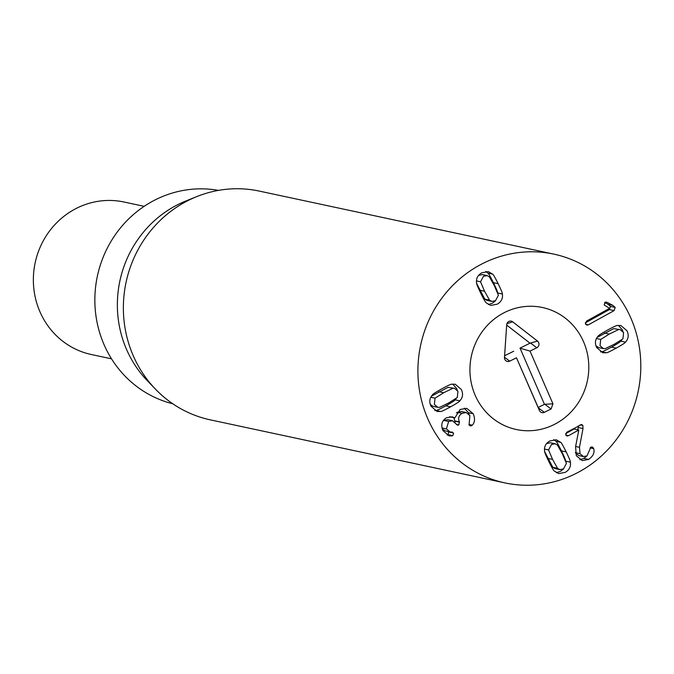 <?xml version="1.0" encoding="UTF-8"?>
<svg xmlns="http://www.w3.org/2000/svg" width="674" height="674" viewBox="0 0 674 674"><rect width="100%" height="100%" fill="white"/><g stroke="black" fill="none" stroke-linecap="round" stroke-linejoin="round"><path stroke-width="1.01" d="M618.429 329.637L609.33 334.034L600.702 339.443L600.02 345.661L603.415 348.61L605.21 348.643L614.326 344.229L622.928 338.837L623.61 332.611L620.223 329.662L613.685 328.626L597.097 337.438M600.702 339.443L596.439 338.533M595.942 345.745L598.672 347.599L603.415 348.61M620.223 329.662L613.685 328.626M606.288 352.763L602.733 352.755L596.667 347.523C594.645 343.218 595.134 339.426 598.141 336.141C598.251 335.551 601.351 333.554 607.426 330.142C613.509 326.823 616.82 325.281 617.342 325.517L620.897 325.525L626.963 330.757C628.985 335.062 628.497 338.853 625.489 342.139C625.362 342.729 622.279 344.726 616.238 348.121C610.122 351.457 606.802 352.999 606.288 352.763L601.545 351.752C602.067 351.988 605.378 350.438 611.495 347.11C617.544 343.715 620.628 341.718 620.754 341.128L621.799 339.831M600.483 351.887L601.545 351.752M625.489 342.139L620.754 341.128M622.944 331.515L622.228 329.746L618.412 325.373M588.343 324.851L586.801 325.129L585.504 324.068L586.515 321.11L609.582 308.338L604.174 304.968L605.025 302.281L607.097 302.373L612.944 305.389L615.21 307.437L614.124 310.588L588.343 324.851L585.613 324.261M585.259 322.922L609.38 309.577L610.476 306.426L608.209 304.378L604.645 302.542M614.124 310.588L609.38 309.577M606.356 302.104L605.69 302.078M452.776 388.35L443.661 392.757L435.059 398.157L434.376 404.375L437.763 407.323L439.566 407.349L448.657 402.959L457.284 397.542L457.966 391.324L454.579 388.376L448.041 387.331L431.453 396.144M454.579 388.376L448.041 387.331M435.059 398.157L430.796 397.239M430.298 404.459L433.028 406.312L437.763 407.323M459.845 400.845C459.735 401.434 456.635 403.44 450.561 406.843C444.478 410.163 441.175 411.704 440.644 411.477L437.089 411.46L431.023 406.228C429.001 401.931 429.49 398.132 432.497 394.846C432.624 394.256 435.707 392.26 441.756 388.864C447.865 385.528 451.184 383.986 451.698 384.222L455.253 384.239L461.319 389.471C463.341 393.768 462.853 397.559 459.845 400.845L455.11 399.834L456.155 398.536M457.301 390.229L456.584 388.451L452.768 384.087M440.644 411.477L435.901 410.458C436.432 410.693 439.743 409.152 445.826 405.832C451.9 402.42 454.992 400.423 455.11 399.834M434.84 410.601L435.901 410.458M473.215 413.752C475.195 418.503 474.9 422.312 472.339 425.176L470.393 425.968L469.087 424.881L469.879 415.639L466.248 412.539L462.086 413.322C458.733 415.386 457.84 418.242 459.407 421.882L458.783 424.965L457.478 425.168L452.473 420.728L448.673 421.452L446.39 428.9L449.979 431.899L453.594 433.045L452.852 435.665L449.179 435.943L442.978 430.635C440.594 424.923 441.807 420.618 446.626 417.712L452.203 416.844L454.832 417.931L460.165 409.472L466.728 408.326L473.215 413.752L468.481 412.741L464.31 408.174M454.832 417.931L449.743 416.701M451.858 435.985L447.115 434.974L448.117 434.646L448.572 431.596M451.496 431.992L452.305 432.042M446.39 428.9L442.018 427.956M449.979 431.899L445.236 430.888L442.304 428.95M448.673 421.452L443.939 420.441L447.738 419.708L452.473 420.728M443.037 421.039L443.939 420.441M458.783 424.965L456.45 424.46M455.093 422.303L453.897 417.728M459.407 421.882L454.672 420.871M462.086 413.322L457.351 412.303L461.513 411.528L466.248 412.539M456.408 412.918L457.351 412.303M471.615 425.766L469.348 425.277M472.339 425.176L468.936 424.452M469.197 414.527L468.481 412.741M580.028 453.669L583.44 456.559L586.978 455.894L590.795 447.224L592.261 446.946L593.71 448.682C594.847 452.684 593.128 456.273 588.562 459.441L582.184 460.603L576.312 455.691L575.579 446.727L578.806 429.995L568.393 435.758L567.045 436.027L565.781 434.991L566.691 432.278L581.713 424.485L582.858 425.429L583.01 428.529L579.48 447.309L580.028 453.669L575.326 452.667M565.604 433.668L574.071 428.984L578.806 429.995M588.562 459.441L583.827 458.421L587.003 455.885M579.884 459.702L583.827 458.421M593.71 448.682L590.095 447.915M583.44 456.559L578.705 455.54L575.343 452.76M577.845 429.785L578.435 425.783M583.01 428.529L578.267 427.518M555.174 443.77L551.509 444.461L548.56 449.954L552.579 459.415L557.55 468.32L559.808 469.593L563.481 468.893L566.43 463.409L562.419 453.973L557.432 445.042L555.174 443.77L550.439 442.759L546.589 443.551M548.56 449.954L544.482 449.078M544.702 451.706L552.815 467.301L555.073 468.573L559.808 469.593M557.55 468.32L552.815 467.301M560.642 442.296C561.198 442.397 563.043 445.598 566.177 451.892C569.218 458.202 570.625 461.631 570.389 462.187C570.996 466.635 569.26 470.031 565.183 472.373L558.721 473.595L554.34 471.067C553.775 470.949 551.939 467.756 548.821 461.496C545.763 455.161 544.356 451.715 544.6 451.167C543.985 446.727 545.721 443.332 549.807 440.981L556.269 439.768L560.642 442.296L555.907 441.276L553.817 439.633M556.429 472.71L560.439 471.362L563.658 468.801M570.389 462.187L565.781 461.201M565.646 461.176C565.882 460.62 564.483 457.183 561.442 450.881C558.308 444.587 556.463 441.386 555.907 441.276M480.545 281.783L484.547 291.219L489.543 300.149L484.8 299.13L487.058 300.402L491.801 301.421L495.466 300.73L498.415 295.237L494.396 285.776L489.417 276.871L487.159 275.599L483.494 276.289L480.545 281.783L476.467 280.915M489.543 300.149L491.801 301.421M487.159 275.599L482.424 274.588L478.582 275.38M476.686 283.535L484.8 299.13M502.374 294.016C502.989 298.464 501.254 301.859 497.168 304.21L490.706 305.423L486.333 302.896C485.769 302.794 483.924 299.593 480.798 293.3C477.756 286.989 476.349 283.56 476.585 283.004C475.97 278.556 477.706 275.161 481.792 272.818L488.254 271.597L492.627 274.124C493.191 274.242 495.036 277.435 498.145 283.695C501.203 290.031 502.619 293.476 502.374 294.016L497.766 293.03M488.414 304.538L492.433 303.19L495.643 300.629M497.639 293.005C497.875 292.457 496.468 289.02 493.41 282.684C490.293 276.416 488.456 273.223 487.892 273.113L485.802 271.47M492.627 274.124L487.892 273.113M628.741 313.52A116.973 111.185 -77.9 0 1 617.317 438.26A116.973 111.185 -77.9 0 1 504.885 482.896A116.973 111.185 -77.9 0 1 420.635 345.24A116.973 111.185 -77.9 0 1 553.843 254.123A116.973 111.185 -77.9 0 1 628.741 313.52M476.358 397.829A62.387 59.304 -77.9 0 1 482.458 331.305A62.387 59.304 -77.9 0 1 542.418 307.504A62.387 59.304 -77.9 0 1 587.349 380.92A62.387 59.304 -77.9 0 1 516.309 429.515A62.387 59.304 -77.9 0 1 476.358 397.829M172.814 403.793A109.18 103.779 -77.9 0 1 106.113 349.098A109.18 103.779 -77.9 0 1 115.776 234.072A109.18 103.779 -77.9 0 1 218.477 190.388M155.542 389.235L147.395 380.776A109.18 103.779 -77.9 0 1 128.624 353.917A109.18 103.779 -77.9 0 1 185.872 200.987L196.766 196.606A116.973 111.185 102.1 0 0 135.432 360.455A116.973 111.185 102.1 0 0 155.542 389.235A116.973 111.185 102.1 0 0 210.33 419.86L504.885 482.896M553.843 254.123L259.288 191.087A116.973 111.185 102.1 0 0 196.766 196.606M552.95 403.793L551.088 408.983L544.314 412.328A3.901 3.707 -77.9 0 1 539.402 410.491L516.478 357.801L509.704 361.154A3.901 3.707 -77.9 0 1 504.472 357.439L506.705 324.758A3.901 3.707 -77.9 0 1 512.67 321.81L537.515 341.103A3.901 3.707 -77.9 0 1 536.799 347.759L530.025 351.112L552.95 403.793L544.466 404.324L520.016 348.121L530.008 343.184L506.688 325.079M551.088 408.983L545.14 404.526M530.025 351.112L520.016 348.121M537.515 341.103L530.008 343.184M509.704 361.154L504.489 357.237M516.478 357.801L538.181 407.433L544.466 404.324M504.59 355.754L513.731 351.23M539.402 410.491L538.181 407.433M544.314 412.328L538.366 407.871L539.023 409.539M475.187 395.293A62.387 59.304 -77.9 0 1 483.3 330.176A62.387 59.304 -77.9 0 1 542.418 307.504A62.387 59.304 -77.9 0 1 587.349 380.92A62.387 59.304 -77.9 0 1 516.309 429.515A62.387 59.304 -77.9 0 1 475.187 395.293M111.53 358.838L91.335 354.516A77.982 74.123 -77.9 0 1 41.409 314.918A77.982 74.123 -77.9 0 1 49.017 231.755A77.982 74.123 -77.9 0 1 123.974 202.006L144.169 206.328M609.33 334.034L604.595 333.015M616.238 348.121L611.495 347.11M615.21 307.437L610.476 306.426M612.944 305.389L608.209 304.378M443.661 392.757L438.917 391.746M450.561 406.843L445.826 405.832M452.852 435.665L448.117 434.646M453.594 433.045L448.859 432.026M459.55 422.177L454.815 421.166M568.393 435.758L565.924 435.227M593.465 447.957L590.601 447.351M579.48 447.309L575.63 446.483M582.858 425.429L580.129 424.847M552.579 459.415L547.844 458.404M566.177 451.892L561.442 450.881M484.547 291.219L479.812 290.208M498.145 283.695L493.41 282.684M536.799 347.759L530.842 343.302M512.67 321.81L506.924 323.697"/></g></svg>

